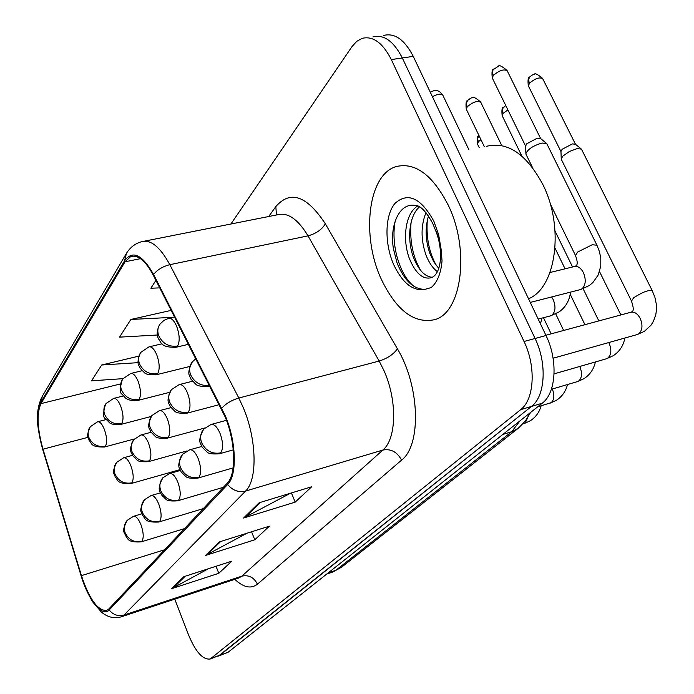 <?xml version="1.0" encoding="UTF-8"?>
<svg xmlns="http://www.w3.org/2000/svg" width="694" height="694" viewBox="0 0 694 694"><rect width="100%" height="100%" fill="white"/><g stroke="black" fill="none" stroke-linecap="round" stroke-linejoin="round"><path stroke-width="1.04" d="M448.203 205.086C432.483 174.741 415.064 161.928 395.944 166.638C367.785 174.949 361.062 236.368 381.405 279.448C396.491 310.608 414.266 324.011 434.739 319.648C461.744 312.673 470.272 249.849 448.203 205.086C432.483 174.741 415.064 161.928 395.944 166.638C367.785 174.949 361.062 236.368 381.405 279.448C396.491 310.608 414.266 324.011 434.739 319.648C461.744 312.673 470.272 249.849 448.203 205.086M225.082 416.764C235.7 442.061 236.515 474.323 227.146 483.31L108.811 609.002L106.668 610.46C97.819 610.894 89.405 599.278 81.424 575.638L42.993 449.191C37.242 428.606 36.565 413.416 40.981 403.613L125.033 261.803L130.715 256.572C137.985 254.524 145.514 260.736 153.296 275.188L225.082 416.764M225.515 416.261L153.574 274.425C142.218 254.49 132.554 249.927 124.599 260.736L40.642 402.685C36.123 412.739 36.808 428.311 42.698 449.391L81.111 575.777C88.216 599.963 102.443 617.825 109.175 609.983L227.623 484.49C237.235 475.295 236.411 442.208 225.515 416.261M383.773 35.42C394.808 32.731 404.628 39.714 413.242 56.37L546.005 335.514C558.219 360.264 556.137 393.09 542.248 403.205L228.014 652.325L218.341 656.108L531.5 406.415C545.293 396.309 547.28 363.361 535.065 338.481L402.32 57.966C393.715 41.232 383.929 34.206 372.973 36.886C383.929 34.206 393.715 41.232 402.32 57.966L535.065 338.481C547.28 363.361 545.293 396.309 531.5 406.415L219.903 655.214L210.195 659.005L520.647 409.668C534.345 399.562 536.245 366.484 524.031 341.474L391.312 59.58C382.706 42.759 372.956 35.698 362.077 38.378L356.716 41.354L352.092 46.481L230.92 224.006M208.443 568.724L171.574 588.712L218.792 573.305L231.822 561.168L183.832 576.679L171.574 588.712M216.016 566.278L218.792 573.305M290.534 493.208L243.577 518.045L295.21 502.109L311.684 486.772L259.131 502.777L243.577 518.045M291.411 492.94L295.21 502.109M246.908 533.244L205.45 555.46L254.785 539.776L269.385 526.173L219.209 541.962L205.45 555.46M251.558 531.778L254.785 539.776M174.784 599.148L188.577 634.993C195.673 651.961 202.874 659.968 210.195 659.005M155.924 280.35L150.876 288.236L159.759 287.863M138.835 356.126L101.688 365.001L91.556 380.824L122.968 378.664M171.236 310.365L130.862 319.466L119.533 337.145L157.347 335.02M130.862 319.466L173.231 317.305M101.688 365.001L138.149 362.658M561.489 159.698L561.246 158.787L562.895 156.089L569.384 151.492L577.096 148.603L581.433 149.097L652.178 290.543M560.96 151.561L562.131 149.288L572.359 143.892L575.5 144.265L580.921 148.681M526.139 154.51L525.879 153.521C528.047 149.037 533.452 145.54 542.092 143.033L546.768 143.615L596.745 244.826M492.48 78.396L525.618 146.104L526.746 143.771L537.286 138.167L540.669 138.6L546.213 143.155M528.516 298.75C556.111 288.062 564.69 226.981 542.639 184.118C526.173 153.842 507.479 141.238 486.546 146.295M414.769 205.363C399.206 202.761 389.395 225.654 393.472 249.025L397.072 262.939C404.22 280.567 413.511 289.372 424.954 289.346L431.208 287.568C437.367 282.215 440.976 273.289 442.035 260.779L441.089 249.051C439.753 241.113 437.819 234.659 435.277 229.697C443.804 249.805 441.644 274.52 431.113 277.721L430.991 277.765C422.689 279.639 415.463 273.176 409.321 258.385C402.26 239.577 405.079 213.448 417.719 205.936M437.359 271.684C432.605 268.023 428.771 262.349 425.856 254.655C420.755 239.491 420.807 225.472 426.021 212.598M438.782 268.396L433.863 261.907L429.959 253.726C425.457 240.749 424.971 228.144 428.502 215.903M432.093 277.279C424.711 276.594 418.499 269.983 413.477 257.448C406.944 240.029 408.801 215.886 419.566 206.847M414.596 286.778C400.091 276.359 390.375 245.008 395.285 220.657M420.711 270.539C412.809 256.797 409.581 240.861 411.048 222.713M436.509 265.802C429.17 252.772 426.099 237.686 427.287 220.536M268.717 216.511L275.83 206.595C290.309 189.861 306.809 195.604 325.347 223.824L397.41 348.822C419.861 386.09 421.536 445.106 401.583 460.113L257.431 584.183C253.952 577.339 248.738 574.667 241.798 576.167L382.862 450.05C396.647 438.877 397.436 400.108 383.834 370.344L379.176 361.045L308.006 235.847C297.856 219.035 287.611 212.026 277.262 214.819L144.517 241.148M257.431 584.183C251.081 589.137 243.533 587.514 234.789 579.325M238.727 578.024L241.798 576.167L124.044 615.023L121.389 616.784L238.831 578.007M124.599 260.736L126.438 253.353C130.194 247.376 135.191 243.516 141.429 241.764C150.589 239.161 160.062 246.804 169.839 264.683L238.823 398.026L243.394 407.933C256.832 439.588 257.587 480.057 245.555 491.083C238.606 492.679 232.629 490.485 227.623 484.49M221.802 408.124C226.079 403.483 231.753 400.117 238.823 398.026L379.176 361.045C387.33 358.46 393.411 354.382 397.41 348.822M40.642 402.685L42.386 396.135L125.735 254.551M325.347 223.824C321.799 229.671 316.022 233.678 308.006 235.847L169.839 264.683C162.917 266.383 157.495 269.636 153.574 274.425M81.111 575.777L81.12 575.812C84.659 587.376 91.278 600.145 93.083 602.383L101.428 612.108C107.674 617.304 114.328 618.857 121.389 616.784M109.175 609.983C113.2 614.893 118.153 616.567 124.044 615.023L245.555 491.083L382.862 450.05C390.922 448.584 397.159 451.941 401.583 460.113M211.748 658.129L228.014 652.325M520.647 409.668L542.248 403.205M524.031 341.474L546.005 335.514M391.312 59.58L413.242 56.37M276.446 214.975L275.83 206.595M40.981 403.613L120.496 383.938M42.993 449.191L88.008 437.333M81.424 575.638L164.599 549.752M125.033 261.803L140.492 258.645M207.133 554.749L220.64 541.511M245.329 517.316L260.632 502.317M173.188 588.009L185.203 576.237M328.201 572.897L335.861 570.294L341.517 567.215L332.808 572.003L335.861 570.294L511.704 431.72L519.919 420.902M502.855 434.435L511.704 431.72L518.149 428.337L341.517 567.215M220.727 452.87C223.39 448.662 223.182 442.199 220.093 433.464C217.17 426.853 214.151 423.861 211.028 424.485L203.715 429.092C200.471 433.004 199.803 437.593 201.711 442.867C205.892 450.996 212.234 454.336 220.727 452.87L219.434 453.781C213.015 454.275 208.981 453.781 207.324 452.297L202.075 447.118C201.329 443.397 196.428 442.815 203.715 429.092M542.561 78.353C537.572 74.241 534.796 72.913 534.241 74.362C533.79 74.032 532.246 74.909 529.626 76.965L528.542 79.775L529.366 83.271C535.256 78.405 539.724 76.887 542.751 78.734L575.465 144.222M636.945 334.629L638.584 333.927C642.444 330.465 642.991 325.286 640.206 318.407C637.491 313.506 634.29 311.476 630.594 312.309L545.892 335.271M631.488 301.014L633.709 297.735C642.783 291.922 648.994 289.632 652.343 290.873L654.936 297.422L656.324 304.25L656.446 310.183L655.752 314.859L653.384 321.4L650.937 325.278L644.301 331.394L637.396 334.499L553.092 358.234M219.052 453.885L233.305 449.868M528.49 86.125L529.366 83.271M507.036 70.432C501.875 66.121 498.986 64.724 498.37 66.26L493.044 69.764L492.462 72.419L493.278 75.464C499.342 70.346 503.991 68.801 507.245 70.84L540.643 138.566M209.449 385.274C201.008 386.289 194.762 382.836 190.703 374.916C188.881 369.997 189.41 365.66 192.29 361.912L195.882 358.677M579.976 289.71L581.997 288.825C585.753 285.078 586.23 279.691 583.411 272.647C580.791 267.815 577.712 265.793 574.172 266.583L549.995 272.516M575.578 255.661L577.573 252.078L592.234 244.739L596.935 245.225L599.425 251.549L600.787 258.133L600.787 265.958L598.211 274.989L592.919 282.519L589.423 285.46L580.574 289.554L530.268 302.419M493.547 69.062C492.046 69.348 491.63 72.323 492.289 78.006L493.278 75.464M207.87 386.437L209.571 385.526M432.431 96.718C437.923 93.846 441.401 93.36 442.859 95.243L468.84 149.618M177.56 346.028C179.972 341.413 179.694 334.89 176.71 326.449C174.09 320.463 171.366 317.765 168.547 318.373L163.888 320.42L160.088 324.02C157.59 327.525 157.174 331.506 158.831 335.974C162.873 343.808 169.119 347.165 177.56 346.028L176.016 347.278C159.82 347.581 161.572 342.012 158.484 338.898C156.497 334.976 156.835 330.309 159.49 324.887M175.461 347.408L188.534 344.285M198.952 477.299C201.425 473.351 201.191 467.149 198.232 458.699C195.422 452.228 192.55 449.278 189.609 449.842L182.591 454.284C179.416 458.109 178.731 462.586 180.553 467.695C184.569 475.572 190.703 478.773 198.952 477.299L197.799 478.114C191.388 478.574 187.441 478.088 185.94 476.639L181.047 471.825C180.327 468.372 175.504 467.513 182.591 454.284M505.7 105.41L502.586 108.628L502.369 110.901L503.115 113.374L507.895 109.895M606.252 358.833L607.684 358.208C611.319 354.938 611.804 349.95 609.132 343.252L608.768 342.558M502.317 115.967L503.115 113.374M178.653 500.079C180.952 496.357 180.683 490.406 177.855 482.226C175.148 475.893 172.407 472.987 169.631 473.49L162.882 477.784C159.776 481.532 159.091 485.887 160.826 490.849C164.686 498.492 170.62 501.562 178.653 500.079L177.612 500.808C171.314 501.276 167.454 500.799 166.031 499.376L161.346 494.727C160.782 491.664 155.968 490.641 162.882 477.784M478.929 135.46L477.576 138.47L478.305 141.828L480.933 139.641M577.313 381.639L578.57 381.093C581.997 377.996 582.422 373.19 579.854 366.666L579.75 366.467M177.352 500.886L223.381 487.309M477.567 144.196L478.305 141.828M159.672 521.368C161.823 517.863 161.537 512.137 158.813 504.2C156.202 498.006 153.582 495.143 150.962 495.603L144.456 499.758C141.42 503.419 140.726 507.661 142.391 512.484C146.104 519.901 151.856 522.86 159.672 521.368L158.735 522.027C143.424 522.756 145.679 518.054 142.548 515.46C142.14 511.183 137.733 513.118 144.456 499.758M537.581 406.901L551.088 402.694C554.272 399.839 554.688 395.276 552.329 388.996M141.897 541.311C143.901 537.997 143.597 532.489 140.977 524.785C138.453 518.722 135.955 515.902 133.482 516.31L127.202 520.344C124.217 523.927 123.532 528.065 125.128 532.749C128.694 539.958 134.289 542.812 141.897 541.311L141.047 541.91C125.952 542.63 128.321 537.963 125.267 535.482C124.92 531.344 120.661 533.235 127.202 520.344M522.903 423.93L525.098 423.123L527.666 417.762M480.63 101.983C475.607 97.733 472.822 96.353 472.258 97.828C471.833 97.438 470.246 98.348 467.496 100.552L466.403 103.38L467.175 106.841C473.048 101.931 477.585 100.43 480.803 102.339L501.753 145.558M188.334 412.167C190.781 407.89 190.52 401.531 187.554 393.082C184.838 386.853 182.036 384.034 179.156 384.623L171.392 389.672C168.573 393.342 168.035 397.558 169.77 402.338C173.804 410.197 179.989 413.468 188.334 412.167L186.99 413.182C180.483 413.529 176.493 412.947 175.009 411.447L170.16 406.484C169.518 403.283 165.077 402.355 171.392 389.672M550.195 315.944L551.973 315.154C555.495 311.632 555.911 306.444 553.205 299.591L551.617 296.963M466.437 109.505L467.175 106.841M186.556 413.294L219.321 404.645M168.243 437.324C170.524 433.308 170.238 427.2 167.393 419.02C164.773 412.913 162.101 410.128 159.377 410.666L151.917 415.541C149.158 419.141 148.611 423.253 150.268 427.886C154.137 435.511 160.132 438.651 168.243 437.324L167.028 438.235C160.696 438.591 156.809 438.044 155.387 436.595L150.745 431.868C150.156 428.935 145.775 427.808 151.917 415.541M166.673 438.33L204.782 427.998M149.479 460.825C151.596 457.042 151.292 451.178 148.559 443.24C146.026 437.263 143.476 434.513 140.899 434.991L133.716 439.718C131.019 443.24 130.463 447.248 132.051 451.751C135.772 459.15 141.576 462.178 149.479 460.825L148.377 461.657C142.227 462.022 138.462 461.501 137.091 460.113L132.632 455.637C131.955 452.826 127.791 451.308 133.716 439.718M157.685 373.641C159.932 369.303 159.629 363.057 156.775 354.877C154.233 348.995 151.639 346.332 148.967 346.879L140.847 352.335C138.401 355.77 137.967 359.648 139.555 363.986C143.441 371.594 149.488 374.803 157.685 373.641L156.297 374.76C150.025 375.012 146.156 374.413 144.69 372.956L140.101 368.262C139.251 365.07 135.79 364.445 140.257 353.194M155.838 374.873L189.748 366.484M139.13 399.423C141.22 395.346 140.899 389.343 138.158 381.405C135.703 375.636 133.222 372.999 130.698 373.502L122.881 378.777C120.487 382.142 120.045 385.933 121.563 390.149C125.293 397.523 131.149 400.62 139.13 399.423L137.88 400.429C130.116 401.531 125.631 398.399 125.284 397.783L122.187 394.253C119.663 393.325 119.698 388.449 122.3 379.627M137.49 400.533L169.683 392.327M121.762 423.548C123.714 419.705 123.376 413.928 120.739 406.233C118.362 400.568 115.985 397.966 113.599 398.417L106.061 403.526C103.71 406.831 103.267 410.527 104.725 414.622C108.316 421.796 113.998 424.771 121.762 423.548L120.635 424.468C114.701 424.754 111.057 424.225 109.713 422.889L105.436 418.621C102.964 417.745 102.981 412.999 105.488 404.368M120.305 424.555L151.24 416.452M105.479 446.181C107.301 442.546 106.945 436.986 104.404 429.508C102.105 423.947 99.823 421.371 97.559 421.787L90.281 426.749C87.982 429.976 87.531 433.594 88.927 437.576C92.397 444.55 97.915 447.422 105.479 446.181L104.447 447.014C89.778 447.352 92.059 442.867 89.205 440.586C88.728 437.263 85.301 437.975 90.281 426.749M104.169 447.092L134.35 438.99M441.089 249.051L438.634 234.65L433.811 221.117C420.79 197.773 407.838 191.874 394.947 203.42C384.623 215.6 384.363 244.193 394.045 265.386C402.841 283.395 413.147 291.385 424.954 289.346M131.903 482.833C133.881 479.259 133.56 473.62 130.923 465.917C128.477 460.053 126.039 457.346 123.601 457.78L116.67 462.36C114.033 465.804 113.469 469.717 114.996 474.097C118.579 481.28 124.209 484.195 131.903 482.833L130.906 483.588C115.837 484.056 118.214 479.545 115.169 477.012C114.649 472.944 110.936 474.47 116.67 462.36M41.77 397.176C34.119 414.422 37.875 429.777 42.707 449.46L81.103 575.794M130.715 256.572L133.083 256.095M530.632 412.409L525.271 421.137L518.149 428.337M332.808 572.003L326.718 574.077M631.046 312.187L631.661 311.892C633.874 311.415 633.761 307.685 631.323 300.693L561.273 159.256M560.952 151.249L561.246 158.787M529.626 76.965C528.108 77.26 527.666 80.192 528.308 85.752L560.96 151.587M226.461 420.312L211.453 424.372M574.779 266.435L575.664 266.01C577.824 265.117 577.729 261.534 575.387 255.279L550.16 203.672M532.471 167.471L525.905 154.042M525.61 145.749L525.879 153.521M209.788 385.942L208.391 386.306C201.702 386.636 197.59 386.029 196.038 384.467L190.98 379.236C190.277 375.749 185.792 375.012 192.29 361.912M442.677 94.87C438.461 89.266 434.661 90.446 434.357 90.454L430.271 92.163M174.619 316.993L169.145 318.234M624.904 338.021C623.403 345.699 619.525 351.606 613.244 355.727L606.625 358.72L554.098 373.866M233.158 467.895L197.799 478.114M598.827 320.923L583.151 288.739M572.55 266.982L555.087 231.128M503.436 107.171C502.005 107.379 501.58 110.199 502.161 115.646L521.879 156.089M201.711 446.485L189.956 449.747M620.861 314.946L599.547 271.614M595.4 361.956C593.769 369.208 589.961 374.777 583.984 378.664L577.616 381.553L551.374 389.282M563.649 330.457L555.721 313.914M478.678 135.729C477.325 135.851 476.917 138.574 477.429 143.918L479.233 147.666M180.301 470.463L169.926 473.412M584.929 324.688L570.225 294.317M567.519 384.528C565.784 391.373 562.053 396.638 556.345 400.325L550.229 403.11M203.307 508.624L158.735 522.027M160.383 492.861L151.214 495.525M551.157 333.849L543.471 317.713M541.138 405.834C539.325 412.314 535.681 417.311 530.207 420.807L524.326 423.487M184.483 528.628L141.047 541.91M141.81 513.846L133.682 516.249M570.537 292.122C569.522 300.511 565.749 307.086 559.199 311.858L550.698 315.813L538.197 319.101M467.496 100.552C466.09 100.734 465.683 103.606 466.273 109.166L484.343 146.712M565.055 268.821L555.061 248.218M192.394 381.266L179.625 384.502M541.901 318.13L540.487 323.916M170.932 407.656L159.776 410.562M186.79 450.987L148.377 461.657M151.014 432.293L141.238 434.904M162.023 343.79L149.479 346.766M141.992 370.735L131.123 373.398M123.411 395.944L113.955 398.33M106.095 419.575L97.863 421.709M414.769 205.355C419.922 205.008 425.916 211.037 432.735 223.442L435.294 229.749M179.946 469.665L130.906 483.588M132.467 455.351L123.888 457.702"/></g></svg>
